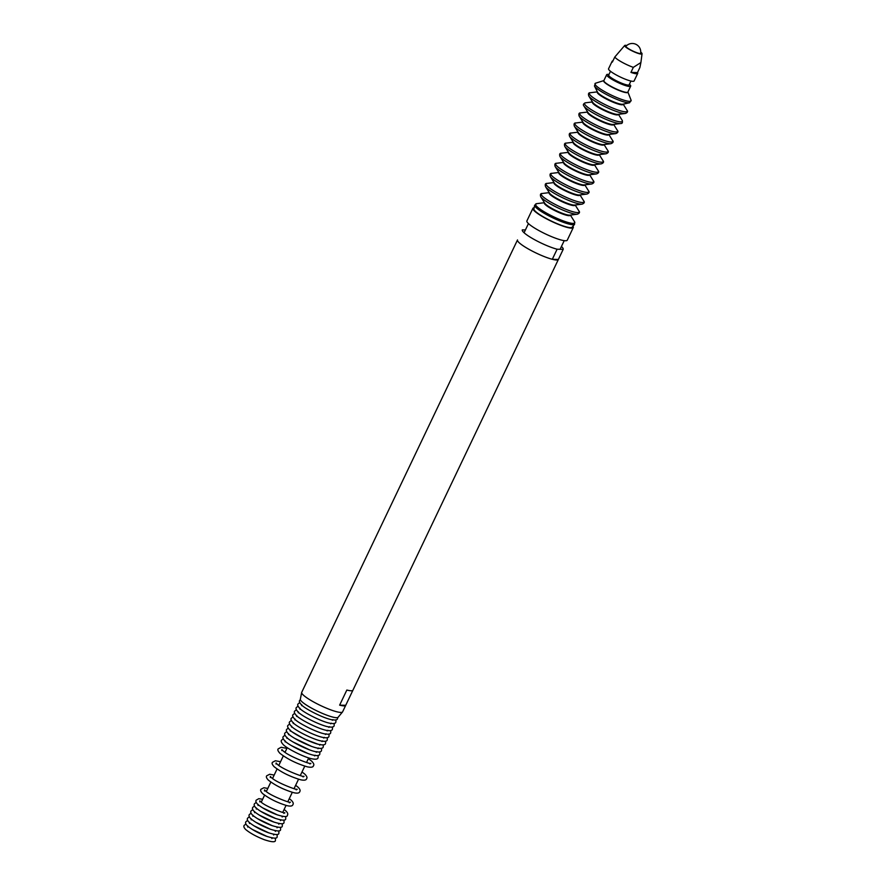 <?xml version="1.0" encoding="UTF-8"?>
<svg xmlns="http://www.w3.org/2000/svg" width="886" height="886" viewBox="0 0 886 886"><rect width="100%" height="100%" fill="white"/><g stroke="black" fill="none" stroke-linecap="round" stroke-linejoin="round"><path stroke-width="1.33" d="M342.517 711.979L338.098 717.283A20.943 3.511 -154.5 0 1 311.196 707.925A20.943 3.511 -154.5 0 1 300.321 699.264L301.672 692.498A22.648 3.788 25.5 0 0 313.422 701.856A22.648 3.788 25.5 0 0 342.517 711.979A22.648 3.788 25.5 0 0 342.605 711.846L558.379 259.443A22.648 3.788 -154.5 0 1 558.379 259.443A22.648 3.788 -154.5 0 1 558.379 259.465L563.186 249.387L557.106 249.221A22.648 3.788 -154.5 0 1 534.059 239.408A22.648 3.788 -154.5 0 1 522.308 229.873L525.42 229.939M558.379 259.465L552.299 259.299A22.648 3.788 -154.5 0 1 529.252 249.487A22.648 3.788 -154.5 0 1 517.502 239.951A22.648 3.788 -154.5 0 1 517.513 239.929A22.648 3.788 25.5 0 0 517.502 239.951L301.716 692.343A22.648 3.788 25.5 0 0 301.672 692.498M312.06 670.669L304.85 685.786M517.513 239.929L517.502 239.951A22.648 3.788 25.5 0 0 529.208 249.453A22.648 3.788 25.5 0 0 558.379 259.443L563.186 249.365A22.648 3.788 -154.5 0 1 563.186 249.387M339.637 705.145A22.648 3.788 25.5 0 0 345.717 705.311L352.927 690.205A22.648 3.788 -154.5 0 1 346.847 690.039L339.637 705.145L345.717 705.311M561.425 246.496A22.648 3.788 -154.5 0 1 563.186 249.365M552.299 259.299L557.106 249.221M534.147 207.767A22.36 3.743 25.5 0 0 532.896 208.332L526.893 220.924A22.36 3.743 25.5 0 0 546.097 234.225A22.36 3.743 25.5 0 0 567.262 240.184L573.264 227.58A22.36 3.743 25.5 0 0 572.921 226.262M532.896 208.332A22.36 3.743 25.5 0 0 552.1 221.633A22.36 3.743 25.5 0 0 573.264 227.58M533.959 208.753A21.231 3.555 25.5 0 0 552.155 221.445A21.231 3.555 25.5 0 0 572.278 227.026M626.756 45.496A9.624 1.606 25.5 0 0 624.708 45.474A9.624 1.606 25.5 0 0 629.625 49.594A9.624 1.606 25.5 0 0 642.051 53.747A9.624 1.606 25.5 0 0 640.744 52.163M624.708 45.474L614.784 57.036A14.154 2.37 25.5 0 0 621.872 62.142A14.154 2.37 25.5 0 0 633.335 67.358L630.932 72.397L637.488 72.574L639.88 67.535L640.899 62.552L633.335 67.358M626.402 45.817A8.495 1.418 25.5 0 0 625.682 46.039A8.495 1.418 25.5 0 0 630.068 49.605A8.495 1.418 25.5 0 0 641.01 53.348A8.495 1.418 25.5 0 0 640.722 52.651M614.784 57.036L612.381 62.075A14.154 2.37 -154.5 0 1 612.16 61.234L608.549 68.787A14.154 2.37 25.5 0 0 615.87 74.734A14.154 2.37 25.5 0 0 634.099 80.969L637.71 73.416A14.154 2.37 25.5 0 0 637.488 72.574M612.16 61.234A14.154 2.37 -154.5 0 1 612.946 60.879M630.932 72.397A14.154 2.37 25.5 0 0 637.71 73.416M608.97 74.49A13.301 2.226 25.5 0 0 606.677 74.69A13.301 2.226 25.5 0 0 618.107 82.608A13.301 2.226 25.5 0 0 630.688 86.152A13.301 2.226 25.5 0 0 629.403 84.236M630.932 81.036L629.149 84.79A11.319 1.894 -154.5 0 1 614.552 79.795A11.319 1.894 -154.5 0 1 608.704 75.044L610.498 71.29M594.451 85.986L597.596 92.255A14.254 2.381 25.5 0 0 609.767 100.14A14.254 2.381 25.5 0 0 622.758 104.249L629.614 102.754A19.924 3.334 -154.5 0 1 611.462 97.006A19.924 3.334 -154.5 0 1 594.451 85.986L595.536 83.218A20.001 3.345 25.5 0 0 612.182 95.511A20.001 3.345 25.5 0 0 631.076 100.173L629.614 102.754M588.791 96.009L592.823 102.466A14.32 2.392 25.5 0 0 604.961 110.229A14.32 2.392 25.5 0 0 617.83 114.394L625.383 113.463A20.954 3.511 -154.5 0 1 606.556 107.372A20.954 3.511 -154.5 0 1 588.791 96.009C588.082 93.706 588.603 92.62 590.353 92.731A20.954 3.511 25.5 0 0 607.353 105.7A20.954 3.511 25.5 0 0 626.945 110.174C628.141 111.47 627.609 112.566 625.383 113.463M620.577 123.531A20.954 3.511 25.5 0 1 601.749 117.45A20.954 3.511 25.5 0 1 583.985 106.087L588.016 112.544A14.32 2.392 25.5 0 0 600.154 120.308A14.32 2.392 25.5 0 0 613.023 124.472L620.577 123.531C622.326 123.641 622.847 122.556 622.138 120.252A20.954 3.511 25.5 0 1 602.546 115.778A20.954 3.511 25.5 0 1 585.546 102.798L592.501 101.945M579.178 116.155L583.209 122.611A14.32 2.392 25.5 0 0 595.348 130.386A14.32 2.392 25.5 0 0 608.217 134.539L615.77 133.609A20.954 3.511 -154.5 0 1 596.942 127.529A20.954 3.511 -154.5 0 1 579.178 116.155C578.469 113.862 578.99 112.766 580.751 112.876A20.954 3.511 25.5 0 0 597.74 125.856A20.954 3.511 25.5 0 0 617.332 130.331C618.528 131.626 618.007 132.712 615.77 133.609M574.372 126.233L578.403 132.69A14.32 2.392 25.5 0 0 590.541 140.464A14.32 2.392 25.5 0 0 603.41 144.617L610.963 143.687A20.954 3.511 -154.5 0 1 592.136 137.607A20.954 3.511 -154.5 0 1 574.372 126.233C573.663 123.94 574.183 122.844 575.944 122.955A20.954 3.511 25.5 0 0 592.933 135.923A20.954 3.511 25.5 0 0 612.525 140.409C613.721 141.705 613.201 142.79 610.963 143.687M569.565 136.311L573.596 142.768A14.32 2.392 25.5 0 0 585.735 150.542A14.32 2.392 25.5 0 0 598.604 154.696L606.157 153.765A20.954 3.511 -154.5 0 1 587.329 147.685A20.954 3.511 -154.5 0 1 569.565 136.311C568.856 134.019 569.377 132.922 571.138 133.033A20.954 3.511 25.5 0 0 588.127 146.002A20.954 3.511 25.5 0 0 607.73 150.476C608.915 151.772 608.394 152.868 606.157 153.765M564.759 146.389L568.79 152.846A14.32 2.392 25.5 0 0 580.928 160.61A14.32 2.392 25.5 0 0 593.797 164.774L601.35 163.844A20.954 3.511 -154.5 0 1 582.523 157.752A20.954 3.511 -154.5 0 1 564.759 146.389C564.05 144.086 564.57 143 566.331 143.1A20.954 3.511 25.5 0 0 583.32 156.08A20.954 3.511 25.5 0 0 602.923 160.554C604.108 161.85 603.587 162.946 601.35 163.844M559.952 156.457L563.983 162.924A14.32 2.392 25.5 0 0 576.121 170.688A14.32 2.392 25.5 0 0 588.991 174.841L596.544 173.911A20.954 3.511 -154.5 0 1 577.716 167.831A20.954 3.511 -154.5 0 1 559.952 156.457C559.243 154.164 559.775 153.068 561.525 153.178A20.954 3.511 25.5 0 0 578.514 166.158A20.954 3.511 25.5 0 0 598.116 170.633C599.301 171.928 598.781 173.025 596.544 173.911M555.157 166.535L559.177 172.991A14.32 2.392 25.5 0 0 571.315 180.766A14.32 2.392 25.5 0 0 584.184 184.919L591.737 183.989A20.954 3.511 -154.5 0 1 572.91 177.909A20.954 3.511 -154.5 0 1 555.157 166.535C554.437 164.242 554.968 163.146 556.718 163.257A20.954 3.511 25.5 0 0 573.707 176.236A20.954 3.511 25.5 0 0 593.31 180.711C594.495 182.007 593.974 183.092 591.737 183.989M550.35 176.613L554.37 183.07A14.32 2.392 25.5 0 0 566.508 190.844A14.32 2.392 25.5 0 0 579.378 194.998L586.931 194.067A20.954 3.511 -154.5 0 1 568.103 187.987A20.954 3.511 -154.5 0 1 550.35 176.613C549.641 174.32 550.162 173.224 551.912 173.335A20.954 3.511 25.5 0 0 568.912 186.304A20.954 3.511 25.5 0 0 588.503 190.789C589.688 192.074 589.168 193.17 586.931 194.067M545.543 186.691L549.575 193.148A14.32 2.392 25.5 0 0 561.713 200.912A14.32 2.392 25.5 0 0 574.571 205.076L582.135 204.145A20.954 3.511 -154.5 0 1 563.297 198.054A20.954 3.511 -154.5 0 1 545.543 186.691C544.835 184.388 545.355 183.302 547.105 183.402A20.954 3.511 25.5 0 0 564.105 196.382A20.954 3.511 25.5 0 0 583.697 200.856C584.882 202.152 584.361 203.248 582.135 204.145M540.737 196.77L544.768 203.226A14.32 2.392 25.5 0 0 556.906 210.99A14.32 2.392 25.5 0 0 569.764 215.154L577.329 214.213A20.954 3.511 -154.5 0 1 558.49 208.132A20.954 3.511 -154.5 0 1 540.737 196.77C540.028 194.466 540.549 193.369 542.298 193.48A20.954 3.511 25.5 0 0 559.299 206.46A20.954 3.511 25.5 0 0 578.89 210.934C580.075 212.23 579.555 213.327 577.329 214.213M608.693 75.354A11.319 1.894 25.5 0 0 618.184 82.287A11.319 1.894 25.5 0 0 628.916 84.99M606.677 74.69L603.853 80.615A13.301 2.226 25.5 0 0 615.283 88.522A13.301 2.226 25.5 0 0 627.875 92.066L630.688 86.152M631.076 100.173L627.897 92.022A13.412 2.248 -154.5 0 1 615.172 88.766A13.412 2.248 -154.5 0 1 603.864 80.582L595.536 83.218M623.091 104.183A14.287 2.392 -154.5 0 1 609.535 100.627A14.287 2.392 -154.5 0 1 597.452 91.945M618.317 114.327A14.32 2.392 -154.5 0 1 604.717 110.739A14.32 2.392 -154.5 0 1 592.568 102.045M613.511 124.405A14.32 2.392 -154.5 0 1 599.911 120.817A14.32 2.392 -154.5 0 1 587.761 112.123M608.704 134.484A14.32 2.392 -154.5 0 1 595.104 130.884A14.32 2.392 -154.5 0 1 582.955 122.202M603.898 144.562A14.32 2.392 -154.5 0 1 590.309 140.963A14.32 2.392 -154.5 0 1 578.148 132.28M599.091 154.64A14.32 2.392 -154.5 0 1 585.502 151.041A14.32 2.392 -154.5 0 1 573.342 142.358M594.284 164.707A14.32 2.392 -154.5 0 1 580.695 161.119A14.32 2.392 -154.5 0 1 568.535 152.425M589.478 174.786A14.32 2.392 -154.5 0 1 575.889 171.186A14.32 2.392 -154.5 0 1 563.729 162.503M584.671 184.864A14.32 2.392 -154.5 0 1 571.082 181.265A14.32 2.392 -154.5 0 1 558.922 172.582M579.865 194.942A14.32 2.392 -154.5 0 1 566.276 191.343A14.32 2.392 -154.5 0 1 554.115 182.66M575.058 205.009A14.32 2.392 -154.5 0 1 561.469 201.421A14.32 2.392 -154.5 0 1 549.309 192.727M570.252 215.088A14.32 2.392 -154.5 0 1 556.663 211.499A14.32 2.392 -154.5 0 1 544.502 202.805M536.65 203.658A21.696 3.633 25.5 0 0 554.248 217.092A21.696 3.633 25.5 0 0 574.527 221.733L574.582 224.302A22.161 3.71 -154.5 0 1 553.706 218.266A22.161 3.71 -154.5 0 1 534.623 205.231L536.65 203.658L544.436 202.706M332.981 719.609L332.294 720.274M299.723 702.565L298.084 703.949C297.175 704.724 297.818 706.297 300.011 708.667C304.164 712.865 321.463 721.536 329.492 723.164C333.59 723.951 335.716 723.552 335.872 721.979L335.916 719.82M301.738 704.702L301.661 705.666M331.264 723.164L330.578 723.818M298.05 706.131L296.4 707.526C295.492 708.291 296.134 709.863 298.327 712.244C302.469 716.431 319.757 725.091 327.776 726.719C331.873 727.506 333.989 727.107 334.155 725.534L334.199 723.375M300.055 708.268L299.977 709.232M329.559 726.708L328.861 727.373M296.367 709.697L294.717 711.093C293.809 711.857 294.451 713.429 296.644 715.81C300.786 719.986 318.063 728.657 326.07 730.274C330.157 731.061 332.272 730.662 332.438 729.078L332.483 726.93M298.372 711.846L298.294 712.798M327.842 730.263L327.144 730.928M294.684 713.274L293.045 714.67C292.125 715.434 292.768 717.007 294.96 719.377C299.091 723.552 316.357 732.213 324.354 733.818C328.44 734.605 330.556 734.217 330.722 732.633L330.766 730.485M296.688 715.412L296.622 716.375M326.126 733.818L325.428 734.483M293 716.84L291.361 718.236C290.442 719 291.084 720.573 293.277 722.943C297.408 727.118 314.652 735.768 322.648 737.373C326.724 738.16 328.839 737.772 329.005 736.188L329.049 734.04M295.016 718.978L294.938 719.941M324.409 737.373L323.711 738.038M291.317 720.418L289.678 721.802C288.77 722.577 289.401 724.139 291.594 726.509C295.725 730.684 312.946 739.323 320.931 740.929C325.007 741.715 327.122 741.327 327.288 739.744L327.333 737.595M293.332 722.555L293.255 723.519M322.692 740.929L321.995 741.593M289.633 723.984L287.994 725.379C287.086 726.143 287.717 727.716 289.91 730.086C294.03 734.25 311.241 742.878 319.215 744.484C323.29 745.27 325.406 744.871 325.572 743.299L325.616 741.15M291.649 726.121L291.572 727.085M292.336 732.013L304.562 739.112L317.686 744.096M320.389 744.45L319.669 745.126M288.194 728.07L286.71 729.399C285.846 730.241 286.466 731.781 288.581 734.04C292.59 738.082 309.28 746.444 317.022 748.017C320.931 748.803 323.013 748.415 323.246 746.832L323.346 744.838M290.364 730.13L290.287 731.116M294.739 738.37L311.23 746.233M318.672 748.039L317.952 748.714M286.687 731.592L284.993 732.999C284.129 733.841 284.749 735.38 286.865 737.628C290.885 741.682 307.564 750.043 315.305 751.605C319.215 752.402 321.297 752.004 321.529 750.42L321.563 748.238M288.648 733.719L288.57 734.704M293.022 741.959L309.513 749.833M316.955 751.638L316.247 752.314M284.971 735.192L283.287 736.587C282.412 737.429 283.033 738.968 285.148 741.217C289.168 745.27 305.847 753.632 313.6 755.204C317.509 755.991 319.58 755.603 319.824 754.019L319.846 751.826M286.931 737.318L286.865 738.293M291.306 745.558L307.796 753.421M315.25 755.226L314.53 755.902M283.254 738.78L281.571 740.187C280.696 741.017 281.327 742.568 283.442 744.816C287.452 748.869 304.131 757.231 311.883 758.793C315.793 759.59 317.864 759.191 318.107 757.608L318.129 755.415M285.226 740.906L285.148 741.892M281.792 750.564L281.87 749.545L282.7 750.464C288.039 756.334 313.4 765.471 310.643 763.267L309.901 763.965M286.909 748.382L281.172 747.275L278.215 748.858C277.373 749.7 277.971 751.206 280.031 753.399C287.607 759.191 296.666 763.666 307.232 766.811C311.152 767.63 313.234 767.254 313.478 765.67C314.32 764.828 313.722 763.311 311.662 761.129L308.372 758.626M307.376 762.757L306.645 762.237M285.181 752.004L284.317 751.76M259.753 801.885L259.82 800.778L260.495 801.52C265.025 806.526 287.086 814.533 284.705 812.65L283.874 813.392M262.655 799.238L258.79 798.674L256.187 800.18C255.467 801.232 256.01 802.65 257.826 804.444C262.378 808.121 268.547 811.476 276.321 814.522C283.874 817.014 287.596 817.202 287.452 815.098C288.171 814.057 287.629 812.639 285.813 810.834L284.118 809.472M276.033 764.031L276.1 762.99L276.897 763.865C282.025 769.513 306.534 778.34 303.82 776.214L303.056 776.922M280.552 761.727L275.369 760.764L272.456 762.325C271.648 763.245 272.246 764.729 274.228 766.789C281.383 772.315 290.143 776.634 300.52 779.758C304.263 780.588 306.301 780.201 306.634 778.628C307.442 777.72 306.844 776.225 304.862 774.165L302.004 771.961M270.274 777.509L270.341 776.446L271.094 777.266C275.967 782.637 299.435 791.165 296.987 789.16L296.201 789.88M274.184 775.062L269.687 774.253L266.697 775.804C265.933 776.778 266.509 778.24 268.425 780.189C275.557 785.627 283.963 789.791 293.643 792.671C297.342 793.546 299.39 793.18 299.778 791.586C300.553 790.6 299.977 789.138 298.061 787.2L295.647 785.306M264.515 790.988L264.582 789.891L265.291 790.666C269.953 795.816 292.568 804.034 290.165 802.096L289.357 802.827M267.816 788.418L263.884 787.743L260.938 789.282C260.196 790.257 260.75 791.696 262.621 793.59C269.344 798.762 277.451 802.771 286.931 805.629C290.519 806.481 292.524 806.116 292.934 804.543C293.687 803.558 293.122 802.118 291.25 800.224L289.279 798.651M262.444 807.755L277.628 814.998M282.988 816.25L282.158 816.992M256.198 802.406L254.47 803.779C253.75 804.831 254.293 806.249 256.109 808.043C260.661 811.72 266.83 815.076 274.605 818.121C282.169 820.613 285.879 820.801 285.735 818.697L285.713 816.482M258.103 804.377L258.047 805.485M260.728 811.354L275.911 818.598M281.272 819.849L280.441 820.591M254.481 805.994L252.754 807.379C252.034 808.42 252.576 809.848 254.393 811.642C258.945 815.319 265.113 818.675 272.888 821.721C280.452 824.213 284.162 824.401 284.018 822.297L284.007 820.082M256.386 807.977L256.331 809.084M259.011 814.954L274.195 822.197M279.555 823.448L278.725 824.19M252.765 809.594L251.037 810.978C250.317 812.019 250.86 813.448 252.676 815.242C257.228 818.919 263.397 822.274 271.171 825.32C278.736 827.812 282.446 828 282.302 825.896L282.291 823.681M254.67 811.576L254.614 812.683M257.294 818.553L272.478 825.796M277.839 827.048L277.008 827.79M251.048 813.193L249.32 814.577C248.601 815.618 249.143 817.047 250.959 818.841C255.511 822.518 261.68 825.874 269.455 828.919C277.019 831.411 280.729 831.6 280.585 829.495L280.574 827.28M252.953 815.175L252.898 816.283M255.578 822.153L270.762 829.396M276.122 830.647L275.291 831.389M249.331 816.792L247.604 818.177C246.884 819.218 247.427 820.635 249.243 822.441C253.795 826.117 259.963 829.473 267.738 832.508C275.302 835.011 279.012 835.199 278.868 833.095L278.857 830.869M251.236 818.775L251.181 819.882M253.861 825.752L269.045 832.995M274.405 834.235L273.575 834.989M247.615 820.392L245.887 821.776C245.167 822.817 245.71 824.235 247.526 826.029C252.078 829.717 258.247 833.073 266.021 836.107C273.586 838.61 277.296 838.798 277.152 836.694L277.141 834.468M249.52 822.374L249.464 823.482M252.145 829.34L267.328 836.594M272.689 837.835L271.858 838.588M245.898 823.991L244.171 825.375C243.451 826.417 243.993 827.834 245.81 829.628C250.361 833.316 256.53 836.672 264.305 839.707C271.869 842.209 275.579 842.398 275.435 840.293L275.424 838.067M247.803 825.973L247.748 827.081M300.332 699.619L299.767 700.383C298.859 701.147 299.501 702.72 301.694 705.101C305.847 709.298 323.168 717.981 331.198 719.609C335.307 720.396 337.433 719.997 337.577 718.424L337.821 717.494M261.259 802.162L264.593 795.163M266.332 791.519L270.839 782.083M272.567 778.451L277.074 768.993M278.813 765.371L283.321 755.902M285.048 752.28L287.241 747.684M282.723 812.396L286.056 805.407M287.795 801.764L292.302 792.317M294.03 788.684L298.538 779.237M300.265 775.604L304.784 766.135M306.512 762.525L308.705 757.918M528.444 223.582L524.08 232.741M564.216 240.649L560.085 249.298M642.051 53.747L640.899 62.552M640.6 53.548A8.495 8.495 0 0 0 625.771 46.482M610.188 77.68L618.195 82.232L626.158 85.3M597.397 91.856L590.353 92.731M583.985 106.087C582.8 104.792 583.32 103.695 585.546 102.798M587.695 112.024L580.751 112.876M582.888 122.091L575.944 122.955M578.082 132.169L571.138 133.033M573.275 142.247L566.331 143.1M568.469 152.326L561.525 153.178M563.662 162.404L556.718 163.257M558.856 172.471L551.912 173.335M554.049 182.549L547.105 183.402M549.242 192.627L542.298 193.48M533.87 209.218L534.623 205.231M571.968 227.392L574.582 224.302M570.374 215.076L574.527 221.733M575.18 204.998L578.89 210.934M579.987 194.92L583.697 200.856M584.793 184.842L588.503 190.789M589.6 174.775L593.31 180.711M594.406 164.696L598.116 170.633M599.213 154.618L602.923 160.554M604.019 144.54L607.73 150.476M608.826 134.473L612.525 140.409M613.633 124.394L617.332 130.331M618.439 114.316L622.138 120.252M623.19 104.16L626.945 110.174"/></g></svg>
